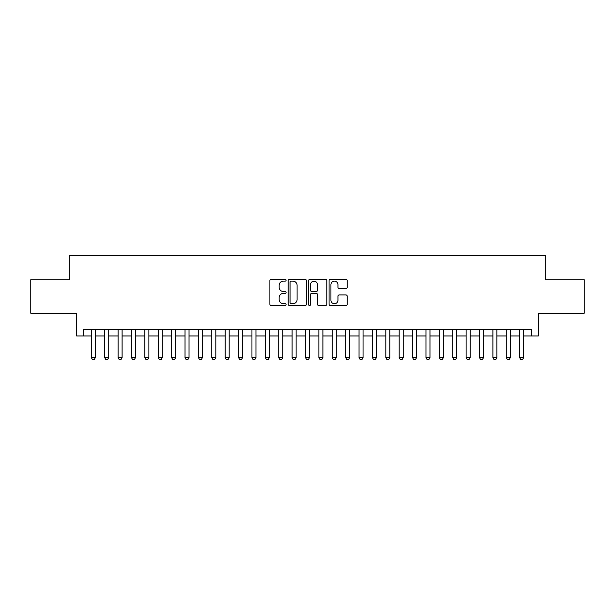 <?xml version="1.0" encoding="UTF-8"?>
<svg xmlns="http://www.w3.org/2000/svg" width="615" height="615" viewBox="0 0 615 615"><rect width="100%" height="100%" fill="white"/><g stroke="black" fill="none" stroke-linecap="round" stroke-linejoin="round"><path stroke-width="0.92" d="M286.083 280.225A0.922 0.922 0 0 0 285.16 279.302L271.207 279.302A1.315 1.315 0 0 0 269.893 280.617L269.893 304.264A1.315 1.315 0 0 0 271.207 305.578L285.16 305.578A0.922 0.922 0 0 0 286.083 304.663A0.922 0.922 0 0 0 285.16 303.741L283.354 303.741A4.205 4.205 0 0 1 279.156 299.536L279.156 297.568A4.205 4.205 0 0 1 283.354 293.363L285.16 293.363A0.922 0.922 0 0 0 286.083 292.44A0.922 0.922 0 0 0 285.16 291.518L283.354 291.518A4.205 4.205 0 0 1 279.156 287.32L279.156 285.345A4.205 4.205 0 0 1 283.354 281.14L285.16 281.14A0.922 0.922 0 0 0 286.083 280.225M345.899 288.566A1.315 1.315 0 0 0 347.214 287.251L347.214 280.617A1.315 1.315 0 0 0 345.899 279.302L330.393 279.302A1.315 1.315 0 0 0 329.079 280.617L329.079 304.264A1.315 1.315 0 0 0 330.393 305.578L345.899 305.578A1.315 1.315 0 0 0 347.214 304.264L347.214 296.253A1.315 1.315 0 0 0 345.899 294.939L339.265 294.939A1.315 1.315 0 0 0 337.95 296.253L337.95 300.228A3.513 3.513 0 0 1 334.437 303.741A3.513 3.513 0 0 1 330.924 300.228L330.924 284.653A3.513 3.513 0 0 1 334.437 281.14A3.513 3.513 0 0 1 337.95 284.653L337.95 287.251A1.315 1.315 0 0 0 339.265 288.566L345.899 288.566M83.286 335.944L83.286 329.256L531.714 329.256L531.714 335.944L538.402 335.944L538.402 313.189L584.25 313.189L584.25 279.725L545.766 279.725L545.766 255.632L69.234 255.632L69.234 279.725L30.75 279.725L30.75 313.189L76.598 313.189L76.598 335.944L91.32 335.944M306.347 280.617A1.315 1.315 0 0 0 305.04 279.302L289.534 279.302A1.315 1.315 0 0 0 288.22 280.617L288.22 304.264A1.315 1.315 0 0 0 289.534 305.578L305.04 305.578A1.315 1.315 0 0 0 306.347 304.264L306.347 280.617M309.96 279.302L325.466 279.302A1.315 1.315 0 0 1 326.78 280.617L326.78 304.264A1.315 1.315 0 0 1 325.466 305.578L318.831 305.578A1.315 1.315 0 0 1 317.517 304.264L317.517 294.677A1.315 1.315 0 0 0 316.202 293.363L311.805 293.363A1.315 1.315 0 0 0 310.49 294.677L310.49 304.663A0.922 0.922 0 0 1 309.568 305.578A0.922 0.922 0 0 1 308.653 304.663L308.653 280.617A1.315 1.315 0 0 1 309.96 279.302M95.333 335.944L104.704 335.944M108.724 335.944L118.095 335.944M122.108 335.944L131.479 335.944M135.492 335.944L144.863 335.944M148.876 335.944L158.247 335.944M162.268 335.944L171.631 335.944M175.652 335.944L185.023 335.944M189.036 335.944L198.407 335.944M202.42 335.944L211.791 335.944M215.811 335.944L225.175 335.944M229.195 335.944L238.566 335.944M242.579 335.944L251.95 335.944M255.963 335.944L265.334 335.944M269.347 335.944L278.718 335.944M282.739 335.944L292.11 335.944M296.123 335.944L305.494 335.944M309.506 335.944L318.878 335.944M322.89 335.944L332.261 335.944M336.282 335.944L345.653 335.944M349.666 335.944L359.037 335.944M363.05 335.944L372.421 335.944M376.434 335.944L385.805 335.944M389.825 335.944L399.189 335.944M403.209 335.944L412.58 335.944M416.593 335.944L425.964 335.944M429.977 335.944L439.348 335.944M443.369 335.944L452.732 335.944M456.753 335.944L466.124 335.944M470.137 335.944L479.508 335.944M483.521 335.944L492.892 335.944M496.905 335.944L506.276 335.944M510.296 335.944L519.667 335.944M523.68 335.944L531.714 335.944M290.98 281.14A0.922 0.922 0 0 0 290.057 282.062L290.057 302.818A0.922 0.922 0 0 0 290.98 303.741L292.886 303.741A4.205 4.205 0 0 0 297.091 299.536L297.091 285.345A4.205 4.205 0 0 0 292.886 281.14L290.98 281.14M317.517 284.722A3.513 3.513 0 0 0 314.004 281.209A3.513 3.513 0 0 0 310.49 284.722L310.49 290.211A1.315 1.315 0 0 0 311.805 291.518L316.202 291.518A1.315 1.315 0 0 0 317.517 290.211L317.517 284.722M95.333 329.256L95.333 357.63L94.333 359.368L92.327 359.368L91.32 357.63L91.32 329.256M91.32 357.63L95.333 357.63M108.724 329.256L108.724 357.63L107.717 359.368L105.711 359.368L104.704 357.63L104.704 329.256M104.704 357.63L108.724 357.63M122.108 329.256L122.108 357.63L121.101 359.368L119.095 359.368L118.095 357.63L118.095 329.256M118.095 357.63L122.108 357.63M135.492 329.256L135.492 357.63L134.493 359.368L132.479 359.368L131.479 357.63L131.479 329.256M131.479 357.63L135.492 357.63M148.876 329.256L148.876 357.63L147.877 359.368L145.87 359.368L144.863 357.63L144.863 329.256M144.863 357.63L148.876 357.63M162.268 329.256L162.268 357.63L161.261 359.368L159.254 359.368L158.247 357.63L158.247 329.256M158.247 357.63L162.268 357.63M175.652 329.256L175.652 357.63L174.645 359.368L172.638 359.368L171.631 357.63L171.631 329.256M171.631 357.63L175.652 357.63M189.036 329.256L189.036 357.63L188.029 359.368L186.022 359.368L185.023 357.63L185.023 329.256M185.023 357.63L189.036 357.63M202.42 329.256L202.42 357.63L201.42 359.368L199.414 359.368L198.407 357.63L198.407 329.256M198.407 357.63L202.42 357.63M215.811 329.256L215.811 357.63L214.804 359.368L212.798 359.368L211.791 357.63L211.791 329.256M211.791 357.63L215.811 357.63M229.195 329.256L229.195 357.63L228.188 359.368L226.182 359.368L225.175 357.63L225.175 329.256M225.175 357.63L229.195 357.63M242.579 329.256L242.579 357.63L241.572 359.368L239.566 359.368L238.566 357.63L238.566 329.256M238.566 357.63L242.579 357.63M255.963 329.256L255.963 357.63L254.964 359.368L252.95 359.368L251.95 357.63L251.95 329.256M251.95 357.63L255.963 357.63M269.347 329.256L269.347 357.63L268.348 359.368L266.341 359.368L265.334 357.63L265.334 329.256M265.334 357.63L269.347 357.63M282.739 329.256L282.739 357.63L281.732 359.368L279.725 359.368L278.718 357.63L278.718 329.256M278.718 357.63L282.739 357.63M296.123 329.256L296.123 357.63L295.115 359.368L293.109 359.368L292.11 357.63L292.11 329.256M292.11 357.63L296.123 357.63M309.506 329.256L309.506 357.63L308.507 359.368L306.493 359.368L305.494 357.63L305.494 329.256M305.494 357.63L309.506 357.63M322.89 329.256L322.89 357.63L321.891 359.368L319.885 359.368L318.878 357.63L318.878 329.256M318.878 357.63L322.89 357.63M336.282 329.256L336.282 357.63L335.275 359.368L333.269 359.368L332.261 357.63L332.261 329.256M332.261 357.63L336.282 357.63M349.666 329.256L349.666 357.63L348.659 359.368L346.652 359.368L345.653 357.63L345.653 329.256M345.653 357.63L349.666 357.63M363.05 329.256L363.05 357.63L362.05 359.368L360.036 359.368L359.037 357.63L359.037 329.256M359.037 357.63L363.05 357.63M376.434 329.256L376.434 357.63L375.434 359.368L373.428 359.368L372.421 357.63L372.421 329.256M372.421 357.63L376.434 357.63M389.825 329.256L389.825 357.63L388.818 359.368L386.812 359.368L385.805 357.63L385.805 329.256M385.805 357.63L389.825 357.63M403.209 329.256L403.209 357.63L402.202 359.368L400.196 359.368L399.189 357.63L399.189 329.256M399.189 357.63L403.209 357.63M416.593 329.256L416.593 357.63L415.586 359.368L413.58 359.368L412.58 357.63L412.58 329.256M412.58 357.63L416.593 357.63M429.977 329.256L429.977 357.63L428.978 359.368L426.971 359.368L425.964 357.63L425.964 329.256M425.964 357.63L429.977 357.63M443.369 329.256L443.369 357.63L442.362 359.368L440.355 359.368L439.348 357.63L439.348 329.256M439.348 357.63L443.369 357.63M456.753 329.256L456.753 357.63L455.746 359.368L453.739 359.368L452.732 357.63L452.732 329.256M452.732 357.63L456.753 357.63M470.137 329.256L470.137 357.63L469.13 359.368L467.123 359.368L466.124 357.63L466.124 329.256M466.124 357.63L470.137 357.63M483.521 329.256L483.521 357.63L482.521 359.368L480.507 359.368L479.508 357.63L479.508 329.256M479.508 357.63L483.521 357.63M496.905 329.256L496.905 357.63L495.905 359.368L493.899 359.368L492.892 357.63L492.892 329.256M492.892 357.63L496.905 357.63M510.296 329.256L510.296 357.63L509.289 359.368L507.283 359.368L506.276 357.63L506.276 329.256M506.276 357.63L510.296 357.63M523.68 329.256L523.68 357.63L522.673 359.368L520.667 359.368L519.667 357.63L519.667 329.256M519.667 357.63L523.68 357.63"/></g></svg>
